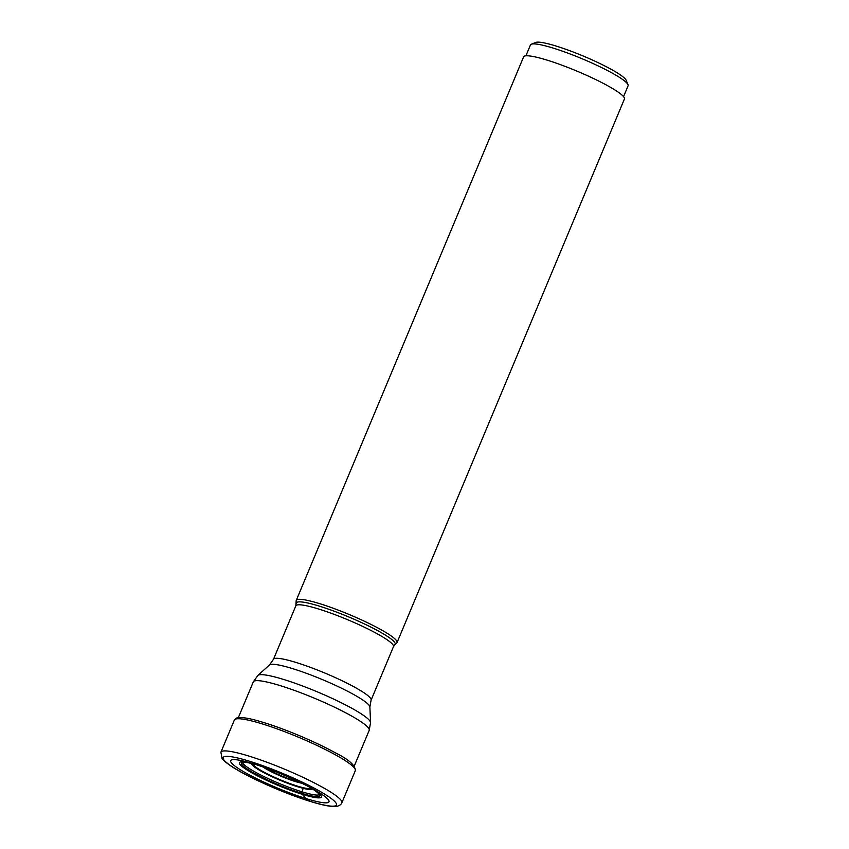 <?xml version="1.0" encoding="UTF-8"?>
<svg xmlns="http://www.w3.org/2000/svg" width="849" height="849" viewBox="0 0 849 849"><rect width="100%" height="100%" fill="white"/><g stroke="black" fill="none" stroke-linecap="round" stroke-linejoin="round"><path stroke-width="1.27" d="M264.856 722.881L261.322 721.82A63.855 8.67 22.7 0 1 261.386 721.841A63.855 8.67 22.7 0 1 264.219 722.69A154.879 88.89 -72.8 0 1 264.803 722.87M308.442 786.567A42.354 5.752 22.7 0 1 319.362 794.611A42.354 5.752 22.7 0 1 301.363 793.306L306.022 798.569A53.275 7.227 -157.3 0 0 312.825 788.923A53.275 7.227 -157.3 0 0 253.628 763.877A53.275 7.227 -157.3 0 0 251.166 763.134A53.275 7.227 -157.3 0 0 238.951 768.854A53.275 7.227 -157.3 0 0 306.022 798.569L310.012 801.276A61.425 8.341 22.7 0 1 231.745 766.403A61.425 8.341 22.7 0 1 249.606 761.266A61.425 8.341 22.7 0 1 327.863 796.139A61.425 8.341 22.7 0 1 310.012 801.276M255.931 764.599A42.354 5.752 -157.3 0 0 242.538 762.476A42.354 5.752 -157.3 0 0 257.629 775.179A42.354 5.752 -157.3 0 0 301.363 793.306A10.687 6.134 107.2 0 1 301.342 793.189L302.86 789.634M296.28 603.395A53.561 7.27 -157.3 0 1 319.436 606.154A53.561 7.27 -157.3 0 1 372.265 627.793A53.561 7.27 -157.3 0 1 394.891 644.646L396.77 642.958A54.633 7.418 -157.3 0 0 397.045 642.566A54.633 7.418 -157.3 0 0 372.308 625.076A54.633 7.418 -157.3 0 0 319.786 603.692A54.633 7.418 -157.3 0 0 296.248 600.402A54.633 7.418 -157.3 0 0 296.163 600.88L295.845 605.825A52.914 7.185 22.7 0 1 318.64 609.02A52.914 7.185 22.7 0 1 369.506 629.725A52.914 7.185 22.7 0 1 393.469 646.673L371.087 700.17A52.914 7.185 -157.3 0 0 347.124 683.233A52.914 7.185 -157.3 0 0 296.259 662.528A52.914 7.185 -157.3 0 0 273.463 659.333L269.473 664.969A54.527 7.397 22.7 0 1 292.682 668.651A54.527 7.397 22.7 0 1 343.696 689.282A54.527 7.397 22.7 0 1 369.877 706.962L370.567 722.552A61.192 8.31 -157.3 0 0 341.192 702.717A61.192 8.31 -157.3 0 0 283.937 679.55A61.192 8.31 -157.3 0 0 257.894 675.422L253.299 681.885A62.805 8.522 22.7 0 1 280.361 685.674A62.805 8.522 22.7 0 1 340.746 710.252A62.805 8.522 22.7 0 1 369.188 730.363L354.235 766.095M296.248 600.402L523.621 56.851A54.633 7.418 22.7 0 1 547.159 60.152A54.633 7.418 22.7 0 1 599.681 81.525A54.633 7.418 22.7 0 1 624.418 99.025L397.045 642.566M525.913 55.811L530.466 44.933A52.914 7.185 22.7 0 1 531.304 44.222A52.914 7.185 22.7 0 1 570.358 54.06A52.914 7.185 22.7 0 1 620.672 78.161A52.914 7.185 22.7 0 1 628.016 84.677A52.914 7.185 22.7 0 1 628.09 85.77L623.548 96.648M531.304 44.222L535.74 42.45A49.475 6.718 22.7 0 1 572.258 51.651A49.475 6.718 22.7 0 1 619.303 74.181A49.475 6.718 22.7 0 1 626.159 80.273L628.016 84.677M264.219 722.69A63.855 8.67 22.7 0 1 335.068 752.66A63.855 8.67 22.7 0 1 335.122 752.692M319.373 794.643A41.824 5.678 22.7 0 1 301.703 791.724A41.824 5.678 -157.3 0 1 262.978 776.092A41.824 5.678 -157.3 0 1 242.506 762.487M319.649 794.377L319.309 794.537A42.238 5.731 22.7 0 1 301.342 793.189A42.238 5.731 -157.3 0 1 257.884 775.19A42.238 5.731 -157.3 0 1 242.581 762.466L242.506 762.105M309.439 787.097A44.445 6.028 22.7 0 1 302.265 794.303A44.445 6.028 -157.3 0 1 246.91 769.894A44.445 6.028 -157.3 0 1 254.849 764.259M341.871 802.793A65.564 8.893 -157.3 0 0 312.177 781.812A65.564 8.893 -157.3 0 0 249.15 756.151A65.564 8.893 -157.3 0 0 220.91 752.193L222.056 758.497C222.353 758.91 223.52 760.98 231.321 766.254C247.452 777.068 284.85 793.677 310.373 801.445C321.071 804.778 329.083 806.486 334.4 806.55L337.085 806.317C339.727 805.51 341.319 804.343 341.871 802.793L355.317 770.648C355.455 765.405 348.706 759.409 335.068 752.66M261.386 721.841C249.012 718.074 240.745 716.8 236.584 718.031L234.356 720.048A65.564 8.893 22.7 0 1 262.596 723.995A65.564 8.893 22.7 0 1 325.623 749.656A65.564 8.893 22.7 0 1 355.317 770.648M312.018 788.7A32.602 4.425 22.7 0 1 297.935 786.853A32.602 4.425 22.7 0 1 266.246 773.917A32.602 4.425 22.7 0 1 251.898 763.548M310.776 787.936A31.137 4.224 22.7 0 1 297.415 786.1A31.137 4.224 22.7 0 1 297.352 786.089A31.137 4.224 22.7 0 1 267.329 773.853A31.137 4.224 22.7 0 1 253.32 763.898M262.925 766.955A25.141 3.417 -157.3 0 0 295.473 781.579A25.141 3.417 -157.3 0 0 301.851 783.245M265.482 767.867A23.687 3.216 -157.3 0 0 294.879 780.804A23.687 3.216 -157.3 0 0 299.41 782.056M234.356 720.048L220.91 752.193M253.299 681.885L238.357 717.617M369.188 730.363L370.567 722.552M269.473 664.969L257.894 675.422M371.087 700.17L369.877 706.962M295.845 605.825L273.463 659.333M394.891 644.646L393.469 646.673"/></g></svg>
